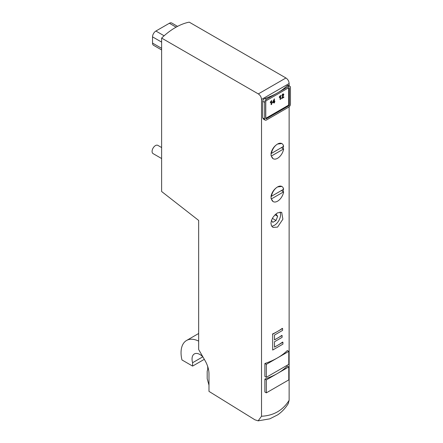 <?xml version="1.0" encoding="UTF-8"?>
<svg xmlns="http://www.w3.org/2000/svg" width="443" height="443" viewBox="0 0 443 443"><rect width="100%" height="100%" fill="white"/><g stroke="black" fill="none" stroke-linecap="round" stroke-linejoin="round"><path stroke-width="0.66" d="M282.916 344.139L272.689 350.048L272.689 334.238L282.601 328.512L282.601 330.378L274.505 335.058L274.505 339.886L282.091 335.506L282.091 337.372L274.505 341.752L274.505 347.129L282.916 342.273L282.916 344.139M282.916 342.273L282.584 342.085A61.898 35.739 0 0 1 277.556 345.368A61.898 35.739 0 0 1 274.505 347.013M272.689 334.238L272.689 350.048M274.505 339.77A61.898 35.739 0 0 0 277.556 338.125A61.898 35.739 0 0 0 281.853 335.373L282.091 335.506M282.601 328.512L282.313 328.341A61.898 35.739 0 0 1 277.556 331.425A61.898 35.739 0 0 1 272.417 334.077M289.129 106.835L289.129 400.306C282.883 410.323 273.68 415.634 261.52 416.248L258.142 420.85L254.902 419.798L208.985 391.385L208.985 373.864A19.043 10.997 60 0 0 205.043 360.591L198.663 349.544L198.663 220.431L161.629 191.509L161.629 38.087L258.324 93.916C260.285 95.245 261.348 97.089 261.52 99.453L289.129 83.511L289.129 85.842M288.781 351.382L287.319 350.535A61.898 35.739 0 0 1 277.556 357.861L266.337 364.34L266.337 377.298L288.781 364.34L288.781 351.382L277.556 357.861A61.898 35.739 0 0 1 264.87 363.498L264.87 376.456L266.337 377.298M266.337 364.34L264.87 363.498M264.87 379.047A61.898 35.739 0 0 0 277.556 373.41L266.337 379.889L264.87 379.047L264.87 392.005L266.337 392.852L288.781 379.889L288.781 366.931L277.556 373.41A61.898 35.739 0 0 0 287.319 366.09L288.781 366.931M266.337 379.889L266.337 392.852M161.629 49.948L153.522 45.269A4.762 2.747 -60 0 1 152.536 43.093L152.536 36.869A4.762 2.747 -60 0 1 155.903 31.038L169.37 23.263A4.762 2.747 -60 0 1 171.751 23.03L177.549 26.375M266.448 118.707L265.772 118.314L287.994 105.489A0.952 0.548 120 0 0 288.67 104.321L288.67 87.736A0.952 0.548 -60 0 1 289.146 87.686A0.952 0.548 -60 0 1 289.34 88.124L289.34 104.709A0.952 0.548 -60 0 1 288.67 105.877L266.448 118.707A0.952 0.548 -60 0 1 265.972 118.752A0.952 0.548 -60 0 1 265.772 118.314L265.772 101.729A0.952 0.548 -60 0 1 266.448 100.561L288.67 87.736L289.34 88.124M271.227 104.67L271.227 101.63L270.402 102.682L271.642 100.528L271.642 104.432L271.116 104.603L271.116 101.807M270.402 102.682L270.291 102.156L271.642 100.528M272.567 102.97L272.456 102.466L274.328 98.867L274.438 101.447L274.893 101.187L274.438 102.815L274.029 103.053L274.029 102.123L272.567 102.97L274.438 98.927M274.438 101.32L274.893 101.187M274.029 103.053L273.912 102.189M280.209 99.487L280.209 96.447L279.383 97.499L280.618 95.345L280.618 99.249L280.092 99.42L280.092 96.624M279.383 97.499L279.267 96.973L280.618 95.345M281.626 98.667L283.42 94.796L282.784 94.486L281.704 95.843L282.795 94.088L283.581 93.966L283.847 94.564L282.202 97.875L283.852 96.923L283.852 97.382L281.515 98.601L283.31 94.73L282.673 94.425M281.704 95.843L282.684 94.027L283.526 93.938M282.28 97.704L283.852 96.923M208.985 385.2L207.191 378.721L207.191 371.14A11.108 6.412 -120 0 0 207.59 366.156M261.52 416.248L261.52 99.453M277.556 212.85L281.704 212.291L282.889 219.202L277.556 227.104L272.977 227.414L271.481 225.786L270.95 223.289L271.481 220.326L272.977 217.33L275.131 214.722L277.556 212.85M273.087 158.666L271.066 155.726L271.066 153.128C272.074 149.125 274.234 146.096 277.556 144.041L281.803 143.543M283.204 146.124L283.204 148.715L283.625 148.959L271.487 155.969L271.066 155.726M273.087 201.559L271.066 198.619L271.066 196.027C272.074 192.024 274.234 188.989 277.556 186.935L281.803 186.437M283.204 189.017L283.204 191.609L283.625 191.852L271.487 198.863L271.066 198.619M265.18 120.125L263.391 119.095L262.705 117.838L262.705 101.253C262.871 99.935 263.64 98.999 265.014 98.44A61.898 35.739 0 0 0 277.556 92.853A61.898 35.739 0 0 0 287.236 85.61L288.149 85.277L289.938 86.313A2.542 1.467 -60 0 1 290.464 87.476L290.464 104.061A2.542 1.467 -60 0 1 288.67 107.173L266.448 120.003A2.542 1.467 -60 0 1 265.18 120.125A2.542 1.467 -60 0 1 264.654 118.962L264.654 102.377A2.542 1.467 -60 0 1 266.448 99.265L288.67 86.435A2.542 1.467 -60 0 1 289.938 86.313M288.21 403.673L289.129 400.306M161.629 38.087A61.898 35.739 120 0 1 189.233 22.15L285.934 77.979L258.324 93.916M289.129 83.511C288.958 81.152 287.895 79.308 285.934 77.979M283.31 94.73L282.784 94.486M274.029 101.685L272.971 102.294L274.029 99.93L274.029 101.685L273.912 100.184M273.049 102.123L273.912 101.619M270.994 196.554L281.383 190.556L283.204 191.609M271.487 196.271L283.625 189.261A8.727 5.039 120 0 0 281.92 186.503A8.727 5.039 120 0 0 277.556 186.935A8.727 5.039 120 0 0 271.487 196.271L271.066 196.027M271.487 198.863A8.727 5.039 120 0 0 273.193 201.62A8.727 5.039 120 0 0 277.556 201.188A8.727 5.039 120 0 0 283.625 191.852M270.994 153.66L281.383 147.663L283.204 148.715M271.066 153.128L271.487 153.378L283.625 146.367A8.727 5.039 -60 0 0 281.92 143.61L281.704 143.482M271.487 153.378A8.727 5.039 -60 0 1 277.556 144.041A8.727 5.039 -60 0 1 281.92 143.61M283.625 148.959A8.727 5.039 -60 0 1 277.556 158.295A8.727 5.039 -60 0 1 273.193 158.727A8.727 5.039 -60 0 1 271.487 155.969M275.751 214.152L276.033 213.991L277.656 216.295L276.033 220.47L272.362 218.349M277.656 216.295L275.059 214.794M276.033 220.47L272.794 222.342L271.448 220.426M271.675 226.135A8.727 5.039 120 0 0 280.585 214.6A8.727 5.039 120 0 0 280.037 211.97M161.629 147.547L157.835 145.359A4.762 2.747 120 0 0 153.073 148.112A4.762 2.747 120 0 0 153.073 153.605L161.629 158.544M202.949 356.969A11.108 6.412 -120 0 0 194.344 353.94A11.108 6.412 -120 0 0 192.6 362.717L202.811 356.825M192.6 362.717L192.6 366.09L204.312 359.328M192.6 366.09L181.968 359.949A26.663 15.394 60 0 1 186.564 340.473A26.663 15.394 60 0 1 198.663 341.127M152.536 36.869L161.629 42.118M152.536 43.093L161.629 48.337M155.903 31.038L164.12 35.783M169.37 23.263L176.109 27.156M288.67 105.877L287.994 105.489M289.34 104.709L288.67 104.321M264.654 118.962L262.705 117.838M264.654 102.377L262.705 101.253M266.448 99.265L265.014 98.44M288.67 86.435L287.236 85.61M288.393 403.374C285.619 407.992 282.058 411.818 277.7 414.847L269.776 418.845L258.142 420.85M198.663 333.485L186.564 340.473"/></g></svg>
